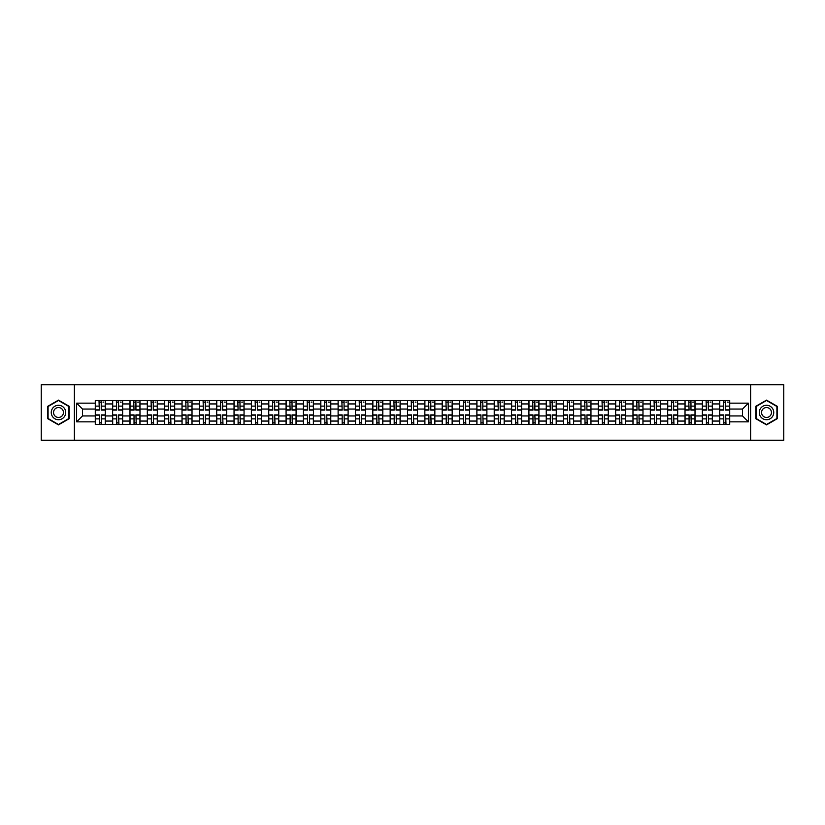 <?xml version="1.0" encoding="UTF-8"?>
<svg xmlns="http://www.w3.org/2000/svg" width="825" height="825" viewBox="0 0 825 825"><rect width="100%" height="100%" fill="white"/><g stroke="black" fill="none" stroke-linecap="round" stroke-linejoin="round"><path stroke-width="1.24" d="M750.616 440.292L783.75 440.292L783.75 384.708L41.25 384.708L41.25 440.292L750.616 440.292L750.616 384.708M112.633 424.452L112.633 403.941L105.291 403.941L105.291 424.452M105.291 403.941L105.291 400.548M112.633 403.941L112.633 400.548M122.636 400.548L122.636 424.452M129.979 424.452L129.979 400.548M139.982 400.548L139.982 424.452M147.324 424.452L147.324 400.548M157.328 400.548L157.328 424.452M164.67 424.452L164.67 400.548M174.673 400.548L174.673 424.452M182.016 424.452L182.016 400.548M192.019 400.548L192.019 424.452M199.361 424.452L199.361 400.548M209.364 400.548L209.364 424.452M216.697 424.452L216.697 400.548M226.71 400.548L226.71 424.452M234.042 424.452L234.042 400.548M244.056 400.548L244.056 424.452M251.388 424.452L251.388 400.548M261.401 400.548L261.401 424.452M268.733 424.452L268.733 400.548M278.747 400.548L278.747 424.452M286.079 424.452L286.079 400.548M296.093 400.548L296.093 424.452M303.425 424.452L303.425 400.548M313.438 400.548L313.438 424.452M320.77 424.452L320.77 400.548M330.773 400.548L330.773 424.452M338.116 424.452L338.116 400.548M348.119 400.548L348.119 424.452M355.462 424.452L355.462 400.548M365.465 400.548L365.465 424.452M372.807 424.452L372.807 400.548M382.81 400.548L382.81 424.452M390.153 424.452L390.153 400.548M400.156 400.548L400.156 424.452M407.498 424.452L407.498 400.548M417.502 400.548L417.502 424.452M424.844 424.452L424.844 400.548M434.847 400.548L434.847 424.452M442.19 424.452L442.19 400.548M452.193 400.548L452.193 424.452M459.535 424.452L459.535 400.548M469.538 400.548L469.538 424.452M476.881 424.452L476.881 400.548M486.884 400.548L486.884 424.452M494.227 424.452L494.227 400.548M504.23 400.548L504.23 424.452M511.562 424.452L511.562 400.548M521.575 400.548L521.575 424.452M528.908 424.452L528.908 400.548M538.921 400.548L538.921 424.452M546.253 424.452L546.253 400.548M556.267 400.548L556.267 424.452M563.599 424.452L563.599 400.548M573.612 400.548L573.612 424.452M580.944 424.452L580.944 400.548M590.958 400.548L590.958 424.452M598.29 424.452L598.29 400.548M608.303 400.548L608.303 424.452M615.636 424.452L615.636 400.548M625.639 400.548L625.639 424.452M632.981 424.452L632.981 400.548M642.984 400.548L642.984 424.452M650.327 424.452L650.327 400.548M660.33 400.548L660.33 424.452M667.673 424.452L667.673 400.548M677.676 400.548L677.676 424.452M685.018 424.452L685.018 400.548M695.021 400.548L695.021 424.452M702.364 424.452L702.364 400.548M712.367 400.548L712.367 424.452M719.709 424.452L719.709 400.548M719.709 415.944L712.367 415.944M702.364 415.944L695.021 415.944M685.018 415.944L677.676 415.944M667.673 415.944L660.33 415.944M650.327 415.944L642.984 415.944M632.981 415.944L625.639 415.944M615.636 415.944L608.303 415.944M598.29 415.944L590.958 415.944M580.944 415.944L573.612 415.944M563.599 415.944L556.267 415.944M546.253 415.944L538.921 415.944M528.908 415.944L521.575 415.944M511.562 415.944L504.23 415.944M494.227 415.944L486.884 415.944M476.881 415.944L469.538 415.944M459.535 415.944L452.193 415.944M442.19 415.944L434.847 415.944M424.844 415.944L417.502 415.944M407.498 415.944L400.156 415.944M390.153 415.944L382.81 415.944M372.807 415.944L365.465 415.944M355.462 415.944L348.119 415.944M338.116 415.944L330.773 415.944M320.77 415.944L313.438 415.944M303.425 415.944L296.093 415.944M286.079 415.944L278.747 415.944M268.733 415.944L261.401 415.944M251.388 415.944L244.056 415.944M234.042 415.944L226.71 415.944M216.697 415.944L209.364 415.944M199.361 415.944L192.019 415.944M182.016 415.944L174.673 415.944M164.67 415.944L157.328 415.944M147.324 415.944L139.982 415.944M129.979 415.944L122.636 415.944M112.633 415.944L105.291 415.944M719.709 409.056L712.367 409.056M702.364 409.056L695.021 409.056M685.018 409.056L677.676 409.056M667.673 409.056L660.33 409.056M650.327 409.056L642.984 409.056M632.981 409.056L625.639 409.056M615.636 409.056L608.303 409.056M598.29 409.056L590.958 409.056M580.944 409.056L573.612 409.056M563.599 409.056L556.267 409.056M546.253 409.056L538.921 409.056M528.908 409.056L521.575 409.056M511.562 409.056L504.23 409.056M494.227 409.056L486.884 409.056M476.881 409.056L469.538 409.056M459.535 409.056L452.193 409.056M442.19 409.056L434.847 409.056M424.844 409.056L417.502 409.056M407.498 409.056L400.156 409.056M390.153 409.056L382.81 409.056M372.807 409.056L365.465 409.056M355.462 409.056L348.119 409.056M338.116 409.056L330.773 409.056M320.77 409.056L313.438 409.056M303.425 409.056L296.093 409.056M286.079 409.056L278.747 409.056M268.733 409.056L261.401 409.056M251.388 409.056L244.056 409.056M234.042 409.056L226.71 409.056M216.697 409.056L209.364 409.056M199.361 409.056L192.019 409.056M182.016 409.056L174.673 409.056M164.67 409.056L157.328 409.056M147.324 409.056L139.982 409.056M129.979 409.056L122.636 409.056M112.633 409.056L105.291 409.056M82.5 415.944L95.288 415.944L95.288 409.056L82.5 409.056L82.5 415.944L76.612 421.843L76.612 403.157L95.288 403.157L95.288 409.056M729.712 409.056L729.712 415.944L742.5 415.944L742.5 409.056L729.712 409.056L729.712 400.548L95.288 400.548L95.288 403.157M729.712 403.157L748.388 403.157L748.388 421.843L729.712 421.843L729.712 415.944M95.288 415.944L95.288 424.452L729.712 424.452L729.712 421.843M95.288 421.843L76.612 421.843M74.384 440.292L74.384 384.708M69.218 406.302L58.482 400.115L47.757 406.302L47.757 418.698L58.482 424.885L69.218 418.698L69.218 406.302M777.243 406.302L766.518 400.115L755.783 406.302L755.783 418.698L766.518 424.885L777.243 418.698L777.243 406.302M101.238 422.782L99.34 422.782M99.34 402.218L101.238 402.218M118.583 422.782L116.686 422.782M116.686 402.218L118.583 402.218M135.929 422.782L134.032 422.782M134.032 402.218L135.929 402.218M153.275 422.782L151.377 422.782M151.377 402.218L153.275 402.218M170.61 422.782L168.723 422.782M168.723 402.218L170.61 402.218M187.956 422.782L186.068 422.782M186.068 402.218L187.956 402.218M205.301 422.782L203.414 422.782M203.414 402.218L205.301 402.218M222.647 422.782L220.76 422.782M220.76 402.218L222.647 402.218M239.993 422.782L238.105 422.782M238.105 402.218L239.993 402.218M257.338 422.782L255.451 422.782M255.451 402.218L257.338 402.218M274.684 422.782L272.797 422.782M272.797 402.218L274.684 402.218M292.029 422.782L290.142 422.782M290.142 402.218L292.029 402.218M309.375 422.782L307.488 422.782M307.488 402.218L309.375 402.218M326.721 422.782L324.833 422.782M324.833 402.218L326.721 402.218M344.066 422.782L342.179 422.782M342.179 402.218L344.066 402.218M361.412 422.782L359.525 422.782M359.525 402.218L361.412 402.218M378.757 422.782L376.86 422.782M376.86 402.218L378.757 402.218M396.103 422.782L394.206 422.782M394.206 402.218L396.103 402.218M413.449 422.782L411.551 422.782M411.551 402.218L413.449 402.218M430.794 422.782L428.897 422.782M428.897 402.218L430.794 402.218M448.14 422.782L446.243 422.782M446.243 402.218L448.14 402.218M465.475 422.782L463.588 422.782M463.588 402.218L465.475 402.218M482.821 422.782L480.934 422.782M480.934 402.218L482.821 402.218M500.167 422.782L498.279 422.782M498.279 402.218L500.167 402.218M517.512 422.782L515.625 422.782M515.625 402.218L517.512 402.218M534.858 422.782L532.971 422.782M532.971 402.218L534.858 402.218M552.203 422.782L550.316 422.782M550.316 402.218L552.203 402.218M569.549 422.782L567.662 422.782M567.662 402.218L569.549 402.218M586.895 422.782L585.007 422.782M585.007 402.218L586.895 402.218M604.24 422.782L602.353 422.782M602.353 402.218L604.24 402.218M621.586 422.782L619.699 422.782M619.699 402.218L621.586 402.218M638.932 422.782L637.044 422.782M637.044 402.218L638.932 402.218M656.277 422.782L654.39 422.782M654.39 402.218L656.277 402.218M673.623 422.782L671.725 422.782M671.725 402.218L673.623 402.218M690.968 422.782L689.071 422.782M689.071 402.218L690.968 402.218M708.314 422.782L706.417 422.782M706.417 402.218L708.314 402.218M725.66 422.782L723.762 422.782M723.762 402.218L725.66 402.218M76.612 403.157L82.5 409.056M742.5 415.944L748.388 421.843M742.5 409.056L748.388 403.157M101.238 410.108L101.238 400.661L105.239 400.661L105.239 410.108L101.238 410.108M99.34 402.105L101.238 402.105M103.012 402.105L103.795 402.105M101.568 400.661L95.339 400.661L95.339 410.108L99.34 410.108L99.01 400.661M99.34 414.892L99.34 424.339L95.339 424.339L95.339 414.892L99.34 414.892M101.238 422.895L99.34 422.895M99.01 424.339L105.239 424.339L105.239 414.892L101.238 414.892L101.568 424.339M118.583 410.108L118.583 400.661L122.585 400.661L122.585 410.108L118.583 410.108M116.686 402.105L118.583 402.105M120.357 402.105L121.141 402.105M118.913 400.661L112.685 400.661L112.685 410.108L116.686 410.108L116.356 400.661M135.929 410.108L135.929 400.661L139.93 400.661L139.93 410.108L135.929 410.108M134.032 402.105L135.929 402.105M137.703 402.105L138.487 402.105M136.259 400.661L130.03 400.661L130.03 410.108L134.032 410.108L133.702 400.661M153.275 410.108L153.275 400.661L157.276 400.661L157.276 410.108L153.275 410.108M151.377 402.105L153.275 402.105M155.048 402.105L155.832 402.105M153.605 400.661L147.376 400.661L147.376 410.108L151.377 410.108L151.047 400.661M52.223 416.109A7.229 7.229 0 0 0 62.102 418.76A7.229 7.229 0 0 0 64.742 408.891A7.229 7.229 0 0 0 54.873 406.24A7.229 7.229 0 0 0 52.223 416.109M54.203 414.975A4.95 4.95 0 0 0 60.957 416.79A4.95 4.95 0 0 0 62.772 410.025A4.95 4.95 0 0 0 56.007 408.21A4.95 4.95 0 0 0 54.203 414.975M58.482 400.496L68.877 406.498L68.877 418.502L58.482 424.504L48.087 418.502L48.087 406.498L58.482 400.496M760.258 416.109A7.229 7.229 0 0 0 770.127 418.76A7.229 7.229 0 0 0 772.778 408.891A7.229 7.229 0 0 0 762.898 406.24A7.229 7.229 0 0 0 760.258 416.109M762.228 414.975A4.95 4.95 0 0 0 768.993 416.79A4.95 4.95 0 0 0 770.798 410.025A4.95 4.95 0 0 0 764.043 408.21A4.95 4.95 0 0 0 762.228 414.975M766.518 400.496L776.913 406.498L776.913 418.502L766.518 424.504L756.123 418.502L756.123 406.498L766.518 400.496M116.686 414.892L116.686 424.339L112.685 424.339L112.685 414.892L116.686 414.892M118.583 422.895L116.686 422.895M116.356 424.339L122.585 424.339L122.585 414.892L118.583 414.892L118.913 424.339M134.032 414.892L134.032 424.339L130.03 424.339L130.03 414.892L134.032 414.892M135.929 422.895L134.032 422.895M133.702 424.339L139.93 424.339L139.93 414.892L135.929 414.892L136.259 424.339M151.377 414.892L151.377 424.339L147.376 424.339L147.376 414.892L151.377 414.892M153.275 422.895L151.377 422.895M151.047 424.339L157.276 424.339L157.276 414.892L153.275 414.892L153.605 424.339M170.61 410.108L170.61 400.661L174.622 400.661L174.622 410.108L170.61 410.108M168.723 402.105L170.61 402.105M172.394 402.105L173.167 402.105M170.95 400.661L164.722 400.661L164.722 410.108L168.723 410.108L168.393 400.661M187.956 410.108L187.956 400.661L191.967 400.661L191.967 410.108L187.956 410.108M186.068 402.105L187.956 402.105M189.74 402.105L190.513 402.105M188.296 400.661L182.067 400.661L182.067 410.108L186.068 410.108L185.738 400.661M168.723 414.892L168.723 424.339L164.722 424.339L164.722 414.892L168.723 414.892M170.61 422.895L168.723 422.895M168.393 424.339L174.622 424.339L174.622 414.892L170.61 414.892L170.95 424.339M186.068 414.892L186.068 424.339L182.067 424.339L182.067 414.892L186.068 414.892M187.956 422.895L186.068 422.895M185.738 424.339L191.967 424.339L191.967 414.892L187.956 414.892L188.296 424.339M205.301 410.108L205.301 400.661L209.303 400.661L209.303 410.108L205.301 410.108M203.414 402.105L205.301 402.105M207.085 402.105L207.859 402.105M205.642 400.661L199.413 400.661L199.413 410.108L203.414 410.108L203.084 400.661M222.647 410.108L222.647 400.661L226.648 400.661L226.648 410.108L222.647 410.108M220.76 402.105L222.647 402.105M224.431 402.105L225.204 402.105M222.987 400.661L216.758 400.661L216.758 410.108L220.76 410.108L220.43 400.661M239.993 410.108L239.993 400.661L243.994 400.661L243.994 410.108L239.993 410.108M238.105 402.105L239.993 402.105M241.777 402.105L242.55 402.105M240.333 400.661L234.104 400.661L234.104 410.108L238.105 410.108L237.775 400.661M257.338 410.108L257.338 400.661L261.339 400.661L261.339 410.108L257.338 410.108M255.451 402.105L257.338 402.105M259.122 402.105L259.896 402.105M257.678 400.661L251.45 400.661L251.45 410.108L255.451 410.108L255.121 400.661M274.684 410.108L274.684 400.661L278.685 400.661L278.685 410.108L274.684 410.108M272.797 402.105L274.684 402.105M276.468 402.105L277.241 402.105M275.014 400.661L268.795 400.661L268.795 410.108L272.797 410.108L272.456 400.661M292.029 410.108L292.029 400.661L296.031 400.661L296.031 410.108L292.029 410.108M290.142 402.105L292.029 402.105M293.813 402.105L294.587 402.105M292.359 400.661L286.141 400.661L286.141 410.108L290.142 410.108L289.802 400.661M309.375 410.108L309.375 400.661L313.376 400.661L313.376 410.108L309.375 410.108M307.488 402.105L309.375 402.105M311.159 402.105L311.933 402.105M309.705 400.661L303.487 400.661L303.487 410.108L307.488 410.108L307.147 400.661M326.721 410.108L326.721 400.661L330.722 400.661L330.722 410.108L326.721 410.108M324.833 402.105L326.721 402.105M328.494 402.105L329.278 402.105M327.051 400.661L320.832 400.661L320.832 410.108L324.833 410.108L324.493 400.661M203.414 414.892L203.414 424.339L199.413 424.339L199.413 414.892L203.414 414.892M205.301 422.895L203.414 422.895M203.084 424.339L209.303 424.339L209.303 414.892L205.301 414.892L205.642 424.339M220.76 414.892L220.76 424.339L216.758 424.339L216.758 414.892L220.76 414.892M222.647 422.895L220.76 422.895M220.43 424.339L226.648 424.339L226.648 414.892L222.647 414.892L222.987 424.339M238.105 414.892L238.105 424.339L234.104 424.339L234.104 414.892L238.105 414.892M239.993 422.895L238.105 422.895M237.775 424.339L243.994 424.339L243.994 414.892L239.993 414.892L240.333 424.339M255.451 414.892L255.451 424.339L251.45 424.339L251.45 414.892L255.451 414.892M257.338 422.895L255.451 422.895M255.121 424.339L261.339 424.339L261.339 414.892L257.338 414.892L257.678 424.339M272.797 414.892L272.797 424.339L268.795 424.339L268.795 414.892L272.797 414.892M274.684 422.895L272.797 422.895M272.456 424.339L278.685 424.339L278.685 414.892L274.684 414.892L275.014 424.339M290.142 414.892L290.142 424.339L286.141 424.339L286.141 414.892L290.142 414.892M292.029 422.895L290.142 422.895M289.802 424.339L296.031 424.339L296.031 414.892L292.029 414.892L292.359 424.339M307.488 414.892L307.488 424.339L303.487 424.339L303.487 414.892L307.488 414.892M309.375 422.895L307.488 422.895M307.147 424.339L313.376 424.339L313.376 414.892L309.375 414.892L309.705 424.339M324.833 414.892L324.833 424.339L320.832 424.339L320.832 414.892L324.833 414.892M326.721 422.895L324.833 422.895M324.493 424.339L330.722 424.339L330.722 414.892L326.721 414.892L327.051 424.339M344.066 410.108L344.066 400.661L348.067 400.661L348.067 410.108L344.066 410.108M342.179 402.105L344.066 402.105M345.84 402.105L346.624 402.105M344.396 400.661L338.168 400.661L338.168 410.108L342.179 410.108L341.839 400.661M361.412 410.108L361.412 400.661L365.413 400.661L365.413 410.108L361.412 410.108M359.525 402.105L361.412 402.105M363.186 402.105L363.969 402.105M361.742 400.661L355.513 400.661L355.513 410.108L359.525 410.108L359.184 400.661M378.757 410.108L378.757 400.661L382.759 400.661L382.759 410.108L378.757 410.108M376.86 402.105L378.757 402.105M380.531 402.105L381.315 402.105M379.088 400.661L372.859 400.661L372.859 410.108L376.86 410.108L376.53 400.661M396.103 410.108L396.103 400.661L400.104 400.661L400.104 410.108L396.103 410.108M394.206 402.105L396.103 402.105M397.877 402.105L398.661 402.105M396.433 400.661L390.204 400.661L390.204 410.108L394.206 410.108L393.876 400.661M413.449 410.108L413.449 400.661L417.45 400.661L417.45 410.108L413.449 410.108M411.551 402.105L413.449 402.105M415.222 402.105L416.006 402.105M413.779 400.661L407.55 400.661L407.55 410.108L411.551 410.108L411.221 400.661M430.794 410.108L430.794 400.661L434.796 400.661L434.796 410.108L430.794 410.108M428.897 402.105L430.794 402.105M432.568 402.105L433.352 402.105M431.124 400.661L424.896 400.661L424.896 410.108L428.897 410.108L428.567 400.661M448.14 410.108L448.14 400.661L452.141 400.661L452.141 410.108L448.14 410.108M446.243 402.105L448.14 402.105M449.914 402.105L450.698 402.105M448.47 400.661L442.241 400.661L442.241 410.108L446.243 410.108L445.912 400.661M465.475 410.108L465.475 400.661L469.487 400.661L469.487 410.108L465.475 410.108M463.588 402.105L465.475 402.105M467.259 402.105L468.033 402.105M465.816 400.661L459.587 400.661L459.587 410.108L463.588 410.108L463.258 400.661M482.821 410.108L482.821 400.661L486.832 400.661L486.832 410.108L482.821 410.108M480.934 402.105L482.821 402.105M484.605 402.105L485.378 402.105M483.161 400.661L476.933 400.661L476.933 410.108L480.934 410.108L480.604 400.661M500.167 410.108L500.167 400.661L504.168 400.661L504.168 410.108L500.167 410.108M498.279 402.105L500.167 402.105M501.951 402.105L502.724 402.105M500.507 400.661L494.278 400.661L494.278 410.108L498.279 410.108L497.949 400.661M517.512 410.108L517.512 400.661L521.513 400.661L521.513 410.108L517.512 410.108M515.625 402.105L517.512 402.105M519.296 402.105L520.07 402.105M517.853 400.661L511.624 400.661L511.624 410.108L515.625 410.108L515.295 400.661M534.858 410.108L534.858 400.661L538.859 400.661L538.859 410.108L534.858 410.108M532.971 402.105L534.858 402.105M536.642 402.105L537.415 402.105M535.198 400.661L528.969 400.661L528.969 410.108L532.971 410.108L532.641 400.661M552.203 410.108L552.203 400.661L556.205 400.661L556.205 410.108L552.203 410.108M550.316 402.105L552.203 402.105M553.988 402.105L554.761 402.105M552.544 400.661L546.315 400.661L546.315 410.108L550.316 410.108L549.986 400.661M569.549 410.108L569.549 400.661L573.55 400.661L573.55 410.108L569.549 410.108M567.662 402.105L569.549 402.105M571.333 402.105L572.107 402.105M569.879 400.661L563.661 400.661L563.661 410.108L567.662 410.108L567.322 400.661M586.895 410.108L586.895 400.661L590.896 400.661L590.896 410.108L586.895 410.108M585.007 402.105L586.895 402.105M588.679 402.105L589.452 402.105M587.225 400.661L581.006 400.661L581.006 410.108L585.007 410.108L584.667 400.661M342.179 414.892L342.179 424.339L338.168 424.339L338.168 414.892L342.179 414.892M344.066 422.895L342.179 422.895M341.839 424.339L348.067 424.339L348.067 414.892L344.066 414.892L344.396 424.339M359.525 414.892L359.525 424.339L355.513 424.339L355.513 414.892L359.525 414.892M361.412 422.895L359.525 422.895M359.184 424.339L365.413 424.339L365.413 414.892L361.412 414.892L361.742 424.339M376.86 414.892L376.86 424.339L372.859 424.339L372.859 414.892L376.86 414.892M378.757 422.895L376.86 422.895M376.53 424.339L382.759 424.339L382.759 414.892L378.757 414.892L379.088 424.339M394.206 414.892L394.206 424.339L390.204 424.339L390.204 414.892L394.206 414.892M396.103 422.895L394.206 422.895M393.876 424.339L400.104 424.339L400.104 414.892L396.103 414.892L396.433 424.339M411.551 414.892L411.551 424.339L407.55 424.339L407.55 414.892L411.551 414.892M413.449 422.895L411.551 422.895M411.221 424.339L417.45 424.339L417.45 414.892L413.449 414.892L413.779 424.339M428.897 414.892L428.897 424.339L424.896 424.339L424.896 414.892L428.897 414.892M430.794 422.895L428.897 422.895M428.567 424.339L434.796 424.339L434.796 414.892L430.794 414.892L431.124 424.339M446.243 414.892L446.243 424.339L442.241 424.339L442.241 414.892L446.243 414.892M448.14 422.895L446.243 422.895M445.912 424.339L452.141 424.339L452.141 414.892L448.14 414.892L448.47 424.339M463.588 414.892L463.588 424.339L459.587 424.339L459.587 414.892L463.588 414.892M465.475 422.895L463.588 422.895M463.258 424.339L469.487 424.339L469.487 414.892L465.475 414.892L465.816 424.339M480.934 414.892L480.934 424.339L476.933 424.339L476.933 414.892L480.934 414.892M482.821 422.895L480.934 422.895M480.604 424.339L486.832 424.339L486.832 414.892L482.821 414.892L483.161 424.339M498.279 414.892L498.279 424.339L494.278 424.339L494.278 414.892L498.279 414.892M500.167 422.895L498.279 422.895M497.949 424.339L504.168 424.339L504.168 414.892L500.167 414.892L500.507 424.339M515.625 414.892L515.625 424.339L511.624 424.339L511.624 414.892L515.625 414.892M517.512 422.895L515.625 422.895M515.295 424.339L521.513 424.339L521.513 414.892L517.512 414.892L517.853 424.339M532.971 414.892L532.971 424.339L528.969 424.339L528.969 414.892L532.971 414.892M534.858 422.895L532.971 422.895M532.641 424.339L538.859 424.339L538.859 414.892L534.858 414.892L535.198 424.339M550.316 414.892L550.316 424.339L546.315 424.339L546.315 414.892L550.316 414.892M552.203 422.895L550.316 422.895M549.986 424.339L556.205 424.339L556.205 414.892L552.203 414.892L552.544 424.339M567.662 414.892L567.662 424.339L563.661 424.339L563.661 414.892L567.662 414.892M569.549 422.895L567.662 422.895M567.322 424.339L573.55 424.339L573.55 414.892L569.549 414.892L569.879 424.339M585.007 414.892L585.007 424.339L581.006 424.339L581.006 414.892L585.007 414.892M586.895 422.895L585.007 422.895M584.667 424.339L590.896 424.339L590.896 414.892L586.895 414.892L587.225 424.339M604.24 410.108L604.24 400.661L608.242 400.661L608.242 410.108L604.24 410.108M602.353 402.105L604.24 402.105M606.014 402.105L606.798 402.105M604.57 400.661L598.352 400.661L598.352 410.108L602.353 410.108L602.013 400.661M602.353 414.892L602.353 424.339L598.352 424.339L598.352 414.892L602.353 414.892M604.24 422.895L602.353 422.895M602.013 424.339L608.242 424.339L608.242 414.892L604.24 414.892L604.57 424.339M621.586 410.108L621.586 400.661L625.587 400.661L625.587 410.108L621.586 410.108M619.699 402.105L621.586 402.105M623.36 402.105L624.143 402.105M621.916 400.661L615.697 400.661L615.697 410.108L619.699 410.108L619.358 400.661M619.699 414.892L619.699 424.339L615.697 424.339L615.697 414.892L619.699 414.892M621.586 422.895L619.699 422.895M619.358 424.339L625.587 424.339L625.587 414.892L621.586 414.892L621.916 424.339M638.932 410.108L638.932 400.661L642.933 400.661L642.933 410.108L638.932 410.108M637.044 402.105L638.932 402.105M640.705 402.105L641.489 402.105M639.262 400.661L633.033 400.661L633.033 410.108L637.044 410.108L636.704 400.661M637.044 414.892L637.044 424.339L633.033 424.339L633.033 414.892L637.044 414.892M638.932 422.895L637.044 422.895M636.704 424.339L642.933 424.339L642.933 414.892L638.932 414.892L639.262 424.339M656.277 410.108L656.277 400.661L660.278 400.661L660.278 410.108L656.277 410.108M654.39 402.105L656.277 402.105M658.051 402.105L658.835 402.105M656.607 400.661L650.378 400.661L650.378 410.108L654.39 410.108L654.05 400.661M654.39 414.892L654.39 424.339L650.378 424.339L650.378 414.892L654.39 414.892M656.277 422.895L654.39 422.895M654.05 424.339L660.278 424.339L660.278 414.892L656.277 414.892L656.607 424.339M673.623 410.108L673.623 400.661L677.624 400.661L677.624 410.108L673.623 410.108M671.725 402.105L673.623 402.105M675.397 402.105L676.18 402.105M673.953 400.661L667.724 400.661L667.724 410.108L671.725 410.108L671.395 400.661M671.725 414.892L671.725 424.339L667.724 424.339L667.724 414.892L671.725 414.892M673.623 422.895L671.725 422.895M671.395 424.339L677.624 424.339L677.624 414.892L673.623 414.892L673.953 424.339M690.968 410.108L690.968 400.661L694.97 400.661L694.97 410.108L690.968 410.108M689.071 402.105L690.968 402.105M692.742 402.105L693.526 402.105M691.298 400.661L685.07 400.661L685.07 410.108L689.071 410.108L688.741 400.661M689.071 414.892L689.071 424.339L685.07 424.339L685.07 414.892L689.071 414.892M690.968 422.895L689.071 422.895M688.741 424.339L694.97 424.339L694.97 414.892L690.968 414.892L691.298 424.339M708.314 410.108L708.314 400.661L712.315 400.661L712.315 410.108L708.314 410.108M706.417 402.105L708.314 402.105M710.088 402.105L710.872 402.105M708.644 400.661L702.415 400.661L702.415 410.108L706.417 410.108L706.087 400.661M706.417 414.892L706.417 424.339L702.415 424.339L702.415 414.892L706.417 414.892M708.314 422.895L706.417 422.895M706.087 424.339L712.315 424.339L712.315 414.892L708.314 414.892L708.644 424.339M725.66 410.108L725.66 400.661L729.661 400.661L729.661 410.108L725.66 410.108M723.762 402.105L725.66 402.105M727.433 402.105L728.217 402.105M725.99 400.661L719.761 400.661L719.761 410.108L723.762 410.108L723.432 400.661M723.762 414.892L723.762 424.339L719.761 424.339L719.761 414.892L723.762 414.892M725.66 422.895L723.762 422.895M723.432 424.339L729.661 424.339L729.661 414.892L725.66 414.892L725.99 424.339M702.364 403.941L695.021 403.941M685.018 403.941L677.676 403.941M667.673 403.941L660.33 403.941M650.327 403.941L642.984 403.941M632.981 403.941L625.639 403.941M615.636 403.941L608.303 403.941M598.29 403.941L590.958 403.941M580.944 403.941L573.612 403.941M563.599 403.941L556.267 403.941M546.253 403.941L538.921 403.941M528.908 403.941L521.575 403.941M511.562 403.941L504.23 403.941M494.227 403.941L486.884 403.941M476.881 403.941L469.538 403.941M459.535 403.941L452.193 403.941M442.19 403.941L434.847 403.941M424.844 403.941L417.502 403.941M407.498 403.941L400.156 403.941M390.153 403.941L382.81 403.941M372.807 403.941L365.465 403.941M355.462 403.941L348.119 403.941M338.116 403.941L330.773 403.941M320.77 403.941L313.438 403.941M303.425 403.941L296.093 403.941M286.079 403.941L278.747 403.941M268.733 403.941L261.401 403.941M251.388 403.941L244.056 403.941M234.042 403.941L226.71 403.941M216.697 403.941L209.364 403.941M199.361 403.941L192.019 403.941M182.016 403.941L174.673 403.941M164.67 403.941L157.328 403.941M147.324 403.941L139.982 403.941M129.979 403.941L122.636 403.941M719.709 403.941L712.367 403.941M702.364 421.059L695.021 421.059M685.018 421.059L677.676 421.059M667.673 421.059L660.33 421.059M650.327 421.059L642.984 421.059M632.981 421.059L625.639 421.059M615.636 421.059L608.303 421.059M598.29 421.059L590.958 421.059M580.944 421.059L573.612 421.059M563.599 421.059L556.267 421.059M546.253 421.059L538.921 421.059M528.908 421.059L521.575 421.059M511.562 421.059L504.23 421.059M494.227 421.059L486.884 421.059M476.881 421.059L469.538 421.059M459.535 421.059L452.193 421.059M442.19 421.059L434.847 421.059M424.844 421.059L417.502 421.059M407.498 421.059L400.156 421.059M390.153 421.059L382.81 421.059M372.807 421.059L365.465 421.059M355.462 421.059L348.119 421.059M338.116 421.059L330.773 421.059M320.77 421.059L313.438 421.059M303.425 421.059L296.093 421.059M286.079 421.059L278.747 421.059M268.733 421.059L261.401 421.059M251.388 421.059L244.056 421.059M234.042 421.059L226.71 421.059M216.697 421.059L209.364 421.059M199.361 421.059L192.019 421.059M182.016 421.059L174.673 421.059M164.67 421.059L157.328 421.059M147.324 421.059L139.982 421.059M129.979 421.059L122.636 421.059M112.633 421.059L105.291 421.059M719.709 421.059L712.367 421.059M101.238 409.87L105.239 409.87M101.238 406.117L105.239 406.117M95.339 409.87L99.34 409.87M95.339 406.117L99.34 406.117M99.34 415.13L95.339 415.13M99.34 418.883L95.339 418.883M105.239 415.13L101.238 415.13M105.239 418.883L101.238 418.883M118.583 409.87L122.585 409.87M118.583 406.117L122.585 406.117M112.685 409.87L116.686 409.87M112.685 406.117L116.686 406.117M135.929 409.87L139.93 409.87M135.929 406.117L139.93 406.117M130.03 409.87L134.032 409.87M130.03 406.117L134.032 406.117M153.275 409.87L157.276 409.87M153.275 406.117L157.276 406.117M147.376 409.87L151.377 409.87M147.376 406.117L151.377 406.117M116.686 415.13L112.685 415.13M116.686 418.883L112.685 418.883M122.585 415.13L118.583 415.13M122.585 418.883L118.583 418.883M134.032 415.13L130.03 415.13M134.032 418.883L130.03 418.883M139.93 415.13L135.929 415.13M139.93 418.883L135.929 418.883M151.377 415.13L147.376 415.13M151.377 418.883L147.376 418.883M157.276 415.13L153.275 415.13M157.276 418.883L153.275 418.883M170.61 409.87L174.622 409.87M170.61 406.117L174.622 406.117M164.722 409.87L168.723 409.87M164.722 406.117L168.723 406.117M187.956 409.87L191.967 409.87M187.956 406.117L191.967 406.117M182.067 409.87L186.068 409.87M182.067 406.117L186.068 406.117M168.723 415.13L164.722 415.13M168.723 418.883L164.722 418.883M174.622 415.13L170.61 415.13M174.622 418.883L170.61 418.883M186.068 415.13L182.067 415.13M186.068 418.883L182.067 418.883M191.967 415.13L187.956 415.13M191.967 418.883L187.956 418.883M205.301 409.87L209.303 409.87M205.301 406.117L209.303 406.117M199.413 409.87L203.414 409.87M199.413 406.117L203.414 406.117M222.647 409.87L226.648 409.87M222.647 406.117L226.648 406.117M216.758 409.87L220.76 409.87M216.758 406.117L220.76 406.117M239.993 409.87L243.994 409.87M239.993 406.117L243.994 406.117M234.104 409.87L238.105 409.87M234.104 406.117L238.105 406.117M257.338 409.87L261.339 409.87M257.338 406.117L261.339 406.117M251.45 409.87L255.451 409.87M251.45 406.117L255.451 406.117M274.684 409.87L278.685 409.87M274.684 406.117L278.685 406.117M268.795 409.87L272.797 409.87M268.795 406.117L272.797 406.117M292.029 409.87L296.031 409.87M292.029 406.117L296.031 406.117M286.141 409.87L290.142 409.87M286.141 406.117L290.142 406.117M309.375 409.87L313.376 409.87M309.375 406.117L313.376 406.117M303.487 409.87L307.488 409.87M303.487 406.117L307.488 406.117M326.721 409.87L330.722 409.87M326.721 406.117L330.722 406.117M320.832 409.87L324.833 409.87M320.832 406.117L324.833 406.117M203.414 415.13L199.413 415.13M203.414 418.883L199.413 418.883M209.303 415.13L205.301 415.13M209.303 418.883L205.301 418.883M220.76 415.13L216.758 415.13M220.76 418.883L216.758 418.883M226.648 415.13L222.647 415.13M226.648 418.883L222.647 418.883M238.105 415.13L234.104 415.13M238.105 418.883L234.104 418.883M243.994 415.13L239.993 415.13M243.994 418.883L239.993 418.883M255.451 415.13L251.45 415.13M255.451 418.883L251.45 418.883M261.339 415.13L257.338 415.13M261.339 418.883L257.338 418.883M272.797 415.13L268.795 415.13M272.797 418.883L268.795 418.883M278.685 415.13L274.684 415.13M278.685 418.883L274.684 418.883M290.142 415.13L286.141 415.13M290.142 418.883L286.141 418.883M296.031 415.13L292.029 415.13M296.031 418.883L292.029 418.883M307.488 415.13L303.487 415.13M307.488 418.883L303.487 418.883M313.376 415.13L309.375 415.13M313.376 418.883L309.375 418.883M324.833 415.13L320.832 415.13M324.833 418.883L320.832 418.883M330.722 415.13L326.721 415.13M330.722 418.883L326.721 418.883M344.066 409.87L348.067 409.87M344.066 406.117L348.067 406.117M338.168 409.87L342.179 409.87M338.168 406.117L342.179 406.117M361.412 409.87L365.413 409.87M361.412 406.117L365.413 406.117M355.513 409.87L359.525 409.87M355.513 406.117L359.525 406.117M378.757 409.87L382.759 409.87M378.757 406.117L382.759 406.117M372.859 409.87L376.86 409.87M372.859 406.117L376.86 406.117M396.103 409.87L400.104 409.87M396.103 406.117L400.104 406.117M390.204 409.87L394.206 409.87M390.204 406.117L394.206 406.117M413.449 409.87L417.45 409.87M413.449 406.117L417.45 406.117M407.55 409.87L411.551 409.87M407.55 406.117L411.551 406.117M430.794 409.87L434.796 409.87M430.794 406.117L434.796 406.117M424.896 409.87L428.897 409.87M424.896 406.117L428.897 406.117M448.14 409.87L452.141 409.87M448.14 406.117L452.141 406.117M442.241 409.87L446.243 409.87M442.241 406.117L446.243 406.117M465.475 409.87L469.487 409.87M465.475 406.117L469.487 406.117M459.587 409.87L463.588 409.87M459.587 406.117L463.588 406.117M482.821 409.87L486.832 409.87M482.821 406.117L486.832 406.117M476.933 409.87L480.934 409.87M476.933 406.117L480.934 406.117M500.167 409.87L504.168 409.87M500.167 406.117L504.168 406.117M494.278 409.87L498.279 409.87M494.278 406.117L498.279 406.117M517.512 409.87L521.513 409.87M517.512 406.117L521.513 406.117M511.624 409.87L515.625 409.87M511.624 406.117L515.625 406.117M534.858 409.87L538.859 409.87M534.858 406.117L538.859 406.117M528.969 409.87L532.971 409.87M528.969 406.117L532.971 406.117M552.203 409.87L556.205 409.87M552.203 406.117L556.205 406.117M546.315 409.87L550.316 409.87M546.315 406.117L550.316 406.117M569.549 409.87L573.55 409.87M569.549 406.117L573.55 406.117M563.661 409.87L567.662 409.87M563.661 406.117L567.662 406.117M586.895 409.87L590.896 409.87M586.895 406.117L590.896 406.117M581.006 409.87L585.007 409.87M581.006 406.117L585.007 406.117M342.179 415.13L338.168 415.13M342.179 418.883L338.168 418.883M348.067 415.13L344.066 415.13M348.067 418.883L344.066 418.883M359.525 415.13L355.513 415.13M359.525 418.883L355.513 418.883M365.413 415.13L361.412 415.13M365.413 418.883L361.412 418.883M376.86 415.13L372.859 415.13M376.86 418.883L372.859 418.883M382.759 415.13L378.757 415.13M382.759 418.883L378.757 418.883M394.206 415.13L390.204 415.13M394.206 418.883L390.204 418.883M400.104 415.13L396.103 415.13M400.104 418.883L396.103 418.883M411.551 415.13L407.55 415.13M411.551 418.883L407.55 418.883M417.45 415.13L413.449 415.13M417.45 418.883L413.449 418.883M428.897 415.13L424.896 415.13M428.897 418.883L424.896 418.883M434.796 415.13L430.794 415.13M434.796 418.883L430.794 418.883M446.243 415.13L442.241 415.13M446.243 418.883L442.241 418.883M452.141 415.13L448.14 415.13M452.141 418.883L448.14 418.883M463.588 415.13L459.587 415.13M463.588 418.883L459.587 418.883M469.487 415.13L465.475 415.13M469.487 418.883L465.475 418.883M480.934 415.13L476.933 415.13M480.934 418.883L476.933 418.883M486.832 415.13L482.821 415.13M486.832 418.883L482.821 418.883M498.279 415.13L494.278 415.13M498.279 418.883L494.278 418.883M504.168 415.13L500.167 415.13M504.168 418.883L500.167 418.883M515.625 415.13L511.624 415.13M515.625 418.883L511.624 418.883M521.513 415.13L517.512 415.13M521.513 418.883L517.512 418.883M532.971 415.13L528.969 415.13M532.971 418.883L528.969 418.883M538.859 415.13L534.858 415.13M538.859 418.883L534.858 418.883M550.316 415.13L546.315 415.13M550.316 418.883L546.315 418.883M556.205 415.13L552.203 415.13M556.205 418.883L552.203 418.883M567.662 415.13L563.661 415.13M567.662 418.883L563.661 418.883M573.55 415.13L569.549 415.13M573.55 418.883L569.549 418.883M585.007 415.13L581.006 415.13M585.007 418.883L581.006 418.883M590.896 415.13L586.895 415.13M590.896 418.883L586.895 418.883M604.24 409.87L608.242 409.87M604.24 406.117L608.242 406.117M598.352 409.87L602.353 409.87M598.352 406.117L602.353 406.117M602.353 415.13L598.352 415.13M602.353 418.883L598.352 418.883M608.242 415.13L604.24 415.13M608.242 418.883L604.24 418.883M621.586 409.87L625.587 409.87M621.586 406.117L625.587 406.117M615.697 409.87L619.699 409.87M615.697 406.117L619.699 406.117M619.699 415.13L615.697 415.13M619.699 418.883L615.697 418.883M625.587 415.13L621.586 415.13M625.587 418.883L621.586 418.883M638.932 409.87L642.933 409.87M638.932 406.117L642.933 406.117M633.033 409.87L637.044 409.87M633.033 406.117L637.044 406.117M637.044 415.13L633.033 415.13M637.044 418.883L633.033 418.883M642.933 415.13L638.932 415.13M642.933 418.883L638.932 418.883M656.277 409.87L660.278 409.87M656.277 406.117L660.278 406.117M650.378 409.87L654.39 409.87M650.378 406.117L654.39 406.117M654.39 415.13L650.378 415.13M654.39 418.883L650.378 418.883M660.278 415.13L656.277 415.13M660.278 418.883L656.277 418.883M673.623 409.87L677.624 409.87M673.623 406.117L677.624 406.117M667.724 409.87L671.725 409.87M667.724 406.117L671.725 406.117M671.725 415.13L667.724 415.13M671.725 418.883L667.724 418.883M677.624 415.13L673.623 415.13M677.624 418.883L673.623 418.883M690.968 409.87L694.97 409.87M690.968 406.117L694.97 406.117M685.07 409.87L689.071 409.87M685.07 406.117L689.071 406.117M689.071 415.13L685.07 415.13M689.071 418.883L685.07 418.883M694.97 415.13L690.968 415.13M694.97 418.883L690.968 418.883M708.314 409.87L712.315 409.87M708.314 406.117L712.315 406.117M702.415 409.87L706.417 409.87M702.415 406.117L706.417 406.117M706.417 415.13L702.415 415.13M706.417 418.883L702.415 418.883M712.315 415.13L708.314 415.13M712.315 418.883L708.314 418.883M725.66 409.87L729.661 409.87M725.66 406.117L729.661 406.117M719.761 409.87L723.762 409.87M719.761 406.117L723.762 406.117M723.762 415.13L719.761 415.13M723.762 418.883L719.761 418.883M729.661 415.13L725.66 415.13M729.661 418.883L725.66 418.883"/></g></svg>
